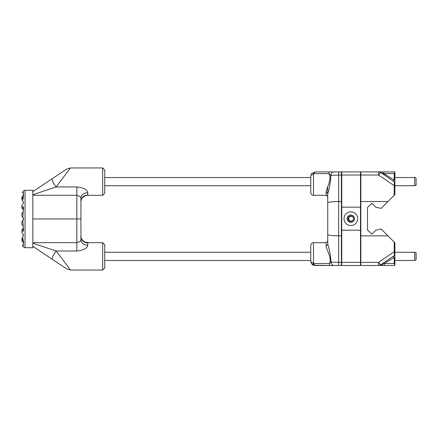 <?xml version="1.0" encoding="UTF-8"?>
<svg xmlns="http://www.w3.org/2000/svg" width="438" height="438" viewBox="0 0 438 438"><rect width="100%" height="100%" fill="white"/><g stroke="black" fill="none" stroke-linecap="round" stroke-linejoin="round"><path stroke-width="0.66" d="M22.486 200.593L21.9 199.525L23.247 196.629L23.247 198.228L22.486 200.593L23.247 201.595L23.247 203.528L21.9 205.296L21.9 208.034L23.247 206.517L23.553 208.045L23.422 210.103L22.037 208.214M22.037 229.736L23.422 227.853L23.553 229.912L23.247 231.439L21.9 229.923L21.9 232.66L23.247 234.429L23.247 236.361L22.486 237.358L23.247 239.723L23.247 241.327L21.9 238.431L22.486 237.358M23.553 243.605L23.247 239.723M23.247 198.228L23.553 194.352M23.247 244.897L23.247 245.603L22.749 245.22L23.132 244.716A7.293 4.418 90 0 0 23.247 244.897L23.247 245.603L23.553 245.532M21.9 238.431L21.9 240.867M21.9 197.089L21.9 199.525M23.532 243.884L23.4 244.311M23.389 244.333L23.247 242.636L21.927 240.9M23.532 194.625L23.247 195.321L23.384 193.612L22.749 192.731L23.247 192.348L23.247 193.059A7.293 4.418 90 0 0 23.132 193.235L23.395 193.623M23.247 191.077L22.426 192.304L23.247 191.077M23.247 246.972L22.426 245.652L23.247 246.972L25.026 247.705L25.026 190.251L23.247 190.979M22.847 220.467L23.225 226.194L21.9 224.448L21.9 221.716L23.247 219.947L23.247 218.009L21.9 216.241L21.9 213.503L23.225 211.762L22.847 217.489M23.515 219.339L23.504 218.573M23.367 219.756L23.499 219.416M23.367 218.206L23.499 218.551M23.4 193.645L23.532 194.072M23.247 193.059L23.247 192.348L23.553 192.424M23.553 202.608L23.34 203.385M22.426 192.304L22.749 192.731M23.247 195.321L21.927 197.056M22.749 245.22L22.426 245.652M23.438 244.223L23.543 243.397M23.532 243.331L23.247 242.636M23.553 235.348L23.247 234.429M23.411 210.081L23.225 211.762M23.247 226.216L23.247 231.439M25.026 247.705L32.839 247.705L32.839 190.251L25.026 190.251M310.761 260.473L104.737 260.473L104.737 244.743L102.684 242.69L102.684 270.054L104.737 268.001L104.737 256.372M102.684 270.054L70.48 270.054L56.195 251.007L32.839 243.221L32.839 246.337L52.401 259.378A6.838 1.577 -56.3 0 1 56.195 251.007L76.831 251.007C83.538 250.317 87.184 248.406 87.775 245.28L87.775 243.172M104.737 181.628L104.737 169.999L102.684 167.946L102.684 195.31L104.737 193.257L104.737 181.628M70.408 167.946L66.614 169.095L52.357 178.6A6.838 1.56 56.3 0 0 56.152 186.955L70.408 167.946L102.684 167.946M87.775 242.964A6.838 6.707 180 0 1 80.931 236.257L80.931 239.739C80.712 241.07 79.344 242.05 76.831 242.674L76.831 218.962L80.931 218.962L80.931 198.222A6.838 5.53 180 0 1 87.775 192.693C87.184 189.561 83.538 187.65 76.831 186.955L56.152 186.955L32.839 194.729L32.839 191.62L52.357 178.6M87.775 194.8L87.775 192.693M54.378 260.698L32.839 246.337L66.685 268.905L70.48 270.049M80.931 204.858L80.931 237.002M80.931 239.739A6.838 5.546 180 0 0 87.775 245.28M32.839 195.266L76.831 195.266C79.344 195.89 80.712 196.881 80.931 198.222L80.931 200.933M102.684 195.31L87.671 195.31C86.675 194.8 84.862 195.693 82.245 197.992C81.665 198.403 81.227 199.64 80.931 201.71A6.838 6.696 180 0 1 87.775 195.019M313.701 263.534L313.498 262.636A2.737 1.254 180 0 1 310.761 261.382L311.369 263.534L312.858 264.963L314.867 265.488L313.701 263.534A2.737 1.27 148.4 0 1 311.369 263.534L310.761 261.382L310.761 245.428C310.925 243.763 311.834 242.855 313.498 242.69L326.086 242.69L326.086 245.499C326.096 249.655 332.234 257.56 329.425 263.534L313.701 263.534M313.438 265.231L329.425 265.488L314.867 265.488L311.369 263.534L312.858 264.963M378.558 265.488L381.416 265.488A4.106 1.106 -90 0 0 382.15 264.459L384.296 263.528L394.211 257.413L394.211 263.534L394.895 265.275L394.211 263.534L384.301 263.534L384.296 265.488L394.895 265.488L378.558 265.488A4.106 4.106 0 0 0 380.868 264.776L381.514 264.333L380.868 264.776A4.106 4.106 0 0 1 378.558 265.488L360.83 265.488L378.558 265.488L378.558 262.378L360.83 262.378L360.83 265.488L360.49 265.488L360.49 262.378L341.75 262.378L341.75 265.488L360.49 265.488M341.75 265.488L333.926 265.488L341.405 265.488L341.405 262.378L331.079 262.099A4.106 2.891 90 0 0 333.926 265.488L329.425 265.488L329.425 263.534L331.073 262.099C330.482 254.872 329.365 248.904 327.723 244.196L327.723 193.711C329.464 188.789 330.504 182.657 330.849 175.315L341.405 175.014L341.405 171.91L333.783 171.91A4.106 2.978 90 0 0 330.849 175.315L328.954 173.607L328.954 171.91L314.867 171.91L311.544 173.607L314.856 171.91L338.667 171.91L338.667 201.54L341.405 201.54L341.405 262.378M341.405 235.858L338.667 235.858C332.037 235.775 328.385 235.326 327.723 234.511L327.723 244.196A1.643 1.303 -0 0 1 326.086 245.499M341.405 175.014L341.405 201.54M313.498 195.31C311.851 195.162 310.942 194.248 310.761 192.572L310.761 176.01L311.544 173.607L310.761 176.01A2.737 1.402 -0 0 1 313.498 174.609L314.867 171.91L311.544 173.607A2.737 1.385 35.9 0 1 313.756 173.607L328.954 173.607C332.404 179.443 326.244 188.077 326.086 192.413L326.086 195.31L313.498 195.31L313.498 174.609M333.783 171.91L328.954 171.91M360.83 262.378L360.83 201.54L387.953 201.54L394.895 194.592L394.895 172.035L394.211 173.607L394.895 171.91L383.814 171.91L394.895 171.91M327.723 186.703L327.723 202.887C328.385 202.071 332.037 201.622 338.667 201.54L338.667 265.488M327.723 193.711A1.643 1.292 -0 0 0 326.086 192.413M379.615 172.046A4.106 4.106 0 0 1 380.868 172.621L380.918 172.654M383.754 171.91L383.814 173.607L394.211 173.607L394.211 180.034L383.77 173.585L383.754 171.91L378.558 171.91A4.106 4.106 0 0 1 380.868 172.621L383.77 173.585A1.643 0.624 124.3 0 1 382.85 173.968L392.99 180.971L394.211 180.034M360.83 171.91L360.83 175.014L378.558 175.014L378.558 171.91L341.405 171.91M414.731 185.728C415.919 185.433 416.379 185.126 416.1 184.814L416.1 178.441A1.369 0.909 0 0 0 414.731 177.532L414.731 185.728L394.895 185.728L394.895 182.838L394.353 181.814L394.211 185.69L378.558 175.014A4.106 0.575 -55.7 0 1 380.868 172.621L382.85 173.968M394.895 182.838L394.353 181.814L392.99 180.971M360.83 201.54L360.83 175.014M394.895 185.926L394.211 185.69L394.211 195.277M394.211 257.413L392.957 256.438L381.514 264.333A1.643 0.652 55.7 0 1 382.15 264.459L380.868 264.776A4.106 0.575 -124.3 0 1 378.558 262.378L394.211 251.708L394.353 255.578L394.895 254.555L394.895 242.783L394.211 242.099L394.211 251.708L394.895 251.472M394.895 265.488L394.895 252.266L414.731 252.266L414.731 260.473A1.369 0.914 0 0 0 416.1 259.564L416.1 253.18C416.379 252.868 415.925 252.562 414.731 252.266M381.416 265.488L384.296 265.488M394.211 255.677L393.658 256.055L394.211 255.677M393.658 256.055L392.957 256.438M394.211 242.099L387.969 235.858L360.83 235.858M360.49 179.925L360.83 181.14M341.405 181.14L341.75 179.925M360.49 254.664L360.83 255.885M360.83 256.86L360.49 258.075M341.75 258.075L341.405 256.86M341.405 255.885L341.75 254.664M341.75 183.336L341.405 182.115M360.83 182.115L360.49 183.336M387.969 235.858L381.137 229.019L375.749 230.229L371.774 234.166L367.482 229.912L367.482 207.486L371.774 203.232L375.749 207.169L381.12 208.368L387.953 201.54M394.895 254.555L394.353 255.578M327.723 202.887L327.723 234.511M348.725 218.699A2.393 2.393 0 0 1 352.316 216.624A2.393 2.393 0 0 1 352.316 220.768A2.393 2.393 0 0 1 348.725 218.699M341.75 171.91L341.75 175.014L360.49 175.014L360.49 171.91L341.75 171.91M360.49 175.014L360.49 262.378M341.75 262.378L341.75 230.218L360.49 230.218M360.49 207.179L341.75 207.179L341.75 175.014M344.005 218.699A6.838 6.838 0 0 1 350.843 211.855A6.838 6.838 0 0 1 357.682 218.699A6.838 6.838 0 0 1 350.843 225.537A6.838 6.838 0 0 1 344.005 218.699M341.75 230.218L341.75 207.179M354.539 218.699A3.696 3.696 0 0 0 348.998 215.496A3.696 3.696 0 0 0 348.998 221.896A3.696 3.696 0 0 0 354.539 218.699M353.581 218.699A2.737 2.737 0 0 0 349.475 216.328A2.737 2.737 0 0 0 349.475 221.07A2.737 2.737 0 0 0 353.581 218.699M23.247 206.517L23.247 209.802M32.839 218.962L76.831 218.962L76.831 186.955M32.839 242.674L76.831 242.674L76.831 251.007M329.425 265.488L326.447 265.488M313.498 262.636L313.498 242.69M326.545 171.91L331.829 171.91M394.895 186.413L394.211 186.249M394.211 251.149L394.895 250.979M102.684 242.69L87.693 242.69L84.337 241.814C81.452 239.23 80.318 237.38 80.931 236.257M80.931 236.575L81.025 237.456M80.931 201.387L81.03 200.456M311.544 173.607L314.867 171.91M326.086 242.69L327.723 241.048M326.086 195.31C326.474 194.888 327.022 195.436 327.723 196.952M394.895 260.473L414.731 260.473M104.737 252.266L310.761 252.266M414.731 177.532L394.895 177.532M310.761 177.532L104.737 177.532M310.761 185.728L104.737 185.728"/></g></svg>
